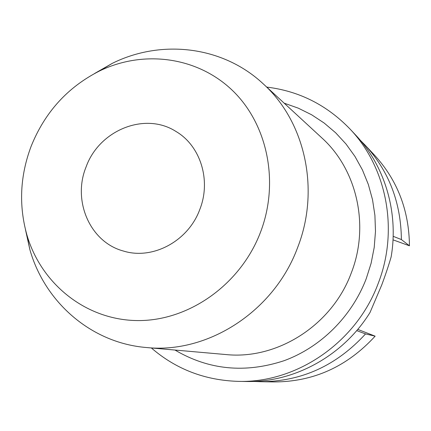 <?xml version="1.0" encoding="UTF-8"?>
<svg xmlns="http://www.w3.org/2000/svg" width="431" height="431" viewBox="0 0 431 431"><rect width="100%" height="100%" fill="white"/><g stroke="black" fill="none" stroke-linecap="round" stroke-linejoin="round"><path stroke-width="0.65" d="M266.751 87.1C299.039 91.027 326.768 104.975 349.945 128.961L355.543 134.925C384.829 165.816 398.826 212.311 391.132 256.935C388.703 265.297 385.573 274.639 381.742 284.95L370.035 312.464C343.265 355.828 294.184 382.626 246.462 381.5L238.278 381.37C204.94 380.347 175.967 369.211 151.346 347.962M199.795 209.482C188.266 241.204 152.585 260.216 123.358 251.014C89.987 242.12 72.203 200.738 86.076 166.953C99.184 130.103 145.139 111.435 176.187 131.6C200.56 145.958 211.341 180.546 199.795 209.482M94.626 73.48L112.281 63.357C161.307 38.962 222.687 45.972 263.093 83.727C305.056 121.386 320.368 189.597 297.665 247.442C274.202 311.387 207.796 354.045 146.384 347.521C91.27 343.022 44.797 302.314 29.874 249.63L25.494 229.755M31.097 146.395C44.776 112.351 67.554 87.229 99.432 71.023C143.2 49.705 196.967 56.52 232.239 90.251C267.473 123.912 279.687 182.076 260.518 232.19C240.525 284.762 188.541 321.262 137.225 320.567C85.834 319.985 41.171 283.932 26.905 234.965C18.635 205.404 20.036 175.88 31.097 146.395M349.945 128.961C386.763 167.379 398.971 230.095 378.267 283.264C356.588 342.268 296.846 383.127 238.278 381.37M360.23 140.188L365.089 145.102C388.913 171.129 401.008 202.613 401.385 239.561L393.158 236.307M356.712 330.604L365.536 333.923C336.428 365.677 301.388 381.607 260.41 381.715L253.503 381.424M365.089 145.102L374.523 155.16C397.425 180.18 409.067 210.393 409.45 245.799L401.385 239.561M365.536 333.923L375.132 336.164C347.235 366.571 313.59 381.823 274.202 381.931L260.41 381.715M393.013 239.841L409.45 245.799M375.132 336.164L357.752 329.376M146.384 347.521L225.919 354.551C277.408 359.96 332.182 325.136 351.313 272.871C369.83 225.585 356.938 169.453 321.79 137.85L263.093 83.727M284.185 103.176L298.214 108.127L311.597 114.759L324.134 123.013L335.652 132.786L345.98 143.97L354.955 156.421L362.449 169.97L368.333 184.446L372.513 199.645L374.911 215.355L375.487 231.35L374.216 247.405L371.113 263.276L366.221 278.733C351.707 316.64 320.669 347.348 283.986 360.731C245.056 373.505 208.717 369.943 174.97 350.047M99.432 71.023L112.281 63.357M26.905 234.965L29.874 249.63"/></g></svg>
